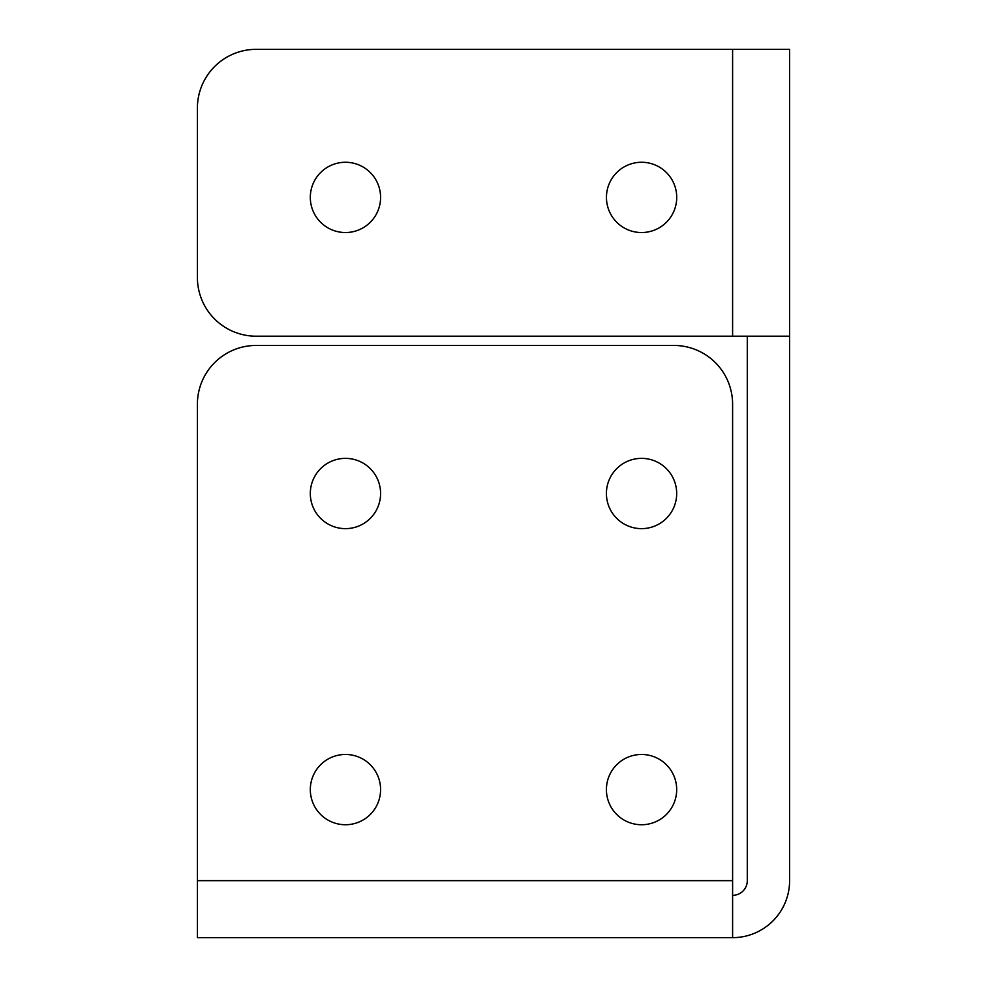 <?xml version="1.0" encoding="UTF-8"?>
<svg xmlns="http://www.w3.org/2000/svg" width="987" height="987" viewBox="0 0 987 987"><rect width="100%" height="100%" fill="white"/><g stroke="black" fill="none" stroke-linecap="round" stroke-linejoin="round"><path stroke-width="1.48" d="M345.45 458.363A35.137 35.137 0 0 0 310.313 493.5A35.137 35.137 0 0 0 345.45 528.637A35.137 35.137 0 0 0 380.587 493.5A35.137 35.137 0 0 0 345.45 458.363M641.55 458.363A35.137 35.137 0 0 0 606.413 493.5A35.137 35.137 0 0 0 641.55 528.637A35.137 35.137 0 0 0 676.687 493.5A35.137 35.137 0 0 0 641.55 458.363M641.55 754.463A35.137 35.137 0 0 0 606.413 789.6A35.137 35.137 0 0 0 641.55 824.737A35.137 35.137 0 0 0 676.687 789.6A35.137 35.137 0 0 0 641.55 754.463M345.45 754.463A35.137 35.137 0 0 0 310.313 789.6A35.137 35.137 0 0 0 345.45 824.737A35.137 35.137 0 0 0 380.587 789.6A35.137 35.137 0 0 0 345.45 754.463M606.45 197.4A35.137 35.137 0 0 1 641.587 162.263A35.137 35.137 0 0 1 676.724 197.4A35.137 35.137 0 0 1 641.587 232.537A35.137 35.137 0 0 1 606.45 197.4M310.313 197.4A35.137 35.137 0 0 1 345.45 162.263A35.137 35.137 0 0 1 380.587 197.4A35.137 35.137 0 0 1 345.45 232.537A35.137 35.137 0 0 1 310.313 197.4M732.601 937.65L197.4 937.65L197.4 880.651L732.601 880.651L732.601 937.65A56.999 56.999 0 0 0 789.6 880.651L789.6 336.197L256.151 336.197A58.751 58.751 0 0 1 197.4 277.433L197.4 108.101L197.4 277.433M732.601 895.345A14.694 14.694 0 0 0 747.295 880.651L747.295 336.197M197.4 108.101A58.751 58.751 0 0 1 256.164 49.35L789.6 49.35L789.6 336.197M197.4 880.651L197.4 404.214L197.4 880.651M256.151 345.45L673.85 345.45L256.151 345.45A58.751 58.751 0 0 0 197.4 404.214M732.601 880.651L732.601 404.214A58.751 58.751 0 0 0 673.85 345.45M732.601 49.35L732.601 336.197"/></g></svg>
